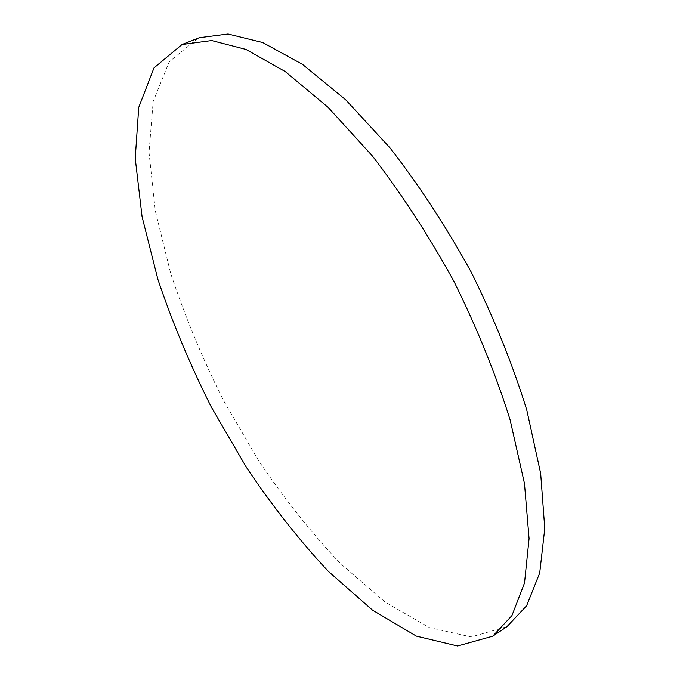 <?xml version="1.0" encoding="UTF-8"?>
<svg xmlns="http://www.w3.org/2000/svg" width="680" height="680" viewBox="0 0 680 680"><rect width="100%" height="100%" fill="white"/><g stroke="black" fill="none" stroke-linecap="round" stroke-linejoin="round"><path stroke-width="0.51" stroke-dasharray="3.4 2.55" d="M197.94 38.233L169.175 61.821L153.187 101.456L149.013 152.481L155.312 210.868L170.663 273.326C184.824 316.064 202.385 358.368 223.354 400.24L258.434 460.402C284.155 498.576 311.55 533.027 340.629 563.745L385.118 602.081L429.497 627.615L471.197 636.947L506.948 626.663"/><path stroke-width="1.02" d="M492.745 636.191L506.948 626.663L526.609 605.778L539.707 572.994L544.774 528.505L540.668 473.475L526.804 410.142C512.771 364.743 494.292 318.835 471.367 272.408C446.386 227.018 419.237 185.47 389.903 147.764L345.635 99.73L302.524 64.379L262.786 42.551L228.047 34L199.342 37.697L182.028 44.514L154.003 67.872L138.737 107.389L135.226 158.372L142.086 216.793L157.887 279.361C172.286 322.192 190.026 364.633 211.106 406.666L246.262 467.135C271.975 505.537 299.302 540.251 328.245 571.268L372.445 610.087L416.406 636.14L457.606 646L492.745 636.191L511.929 615.587L524.518 582.99L529.074 538.586L524.476 483.514L510.153 419.993C495.831 374.408 477.122 328.262 454.019 281.537C428.893 235.832 401.668 193.962 372.342 155.916L328.168 107.397L285.302 71.604L245.913 49.393L211.616 40.536L182.028 44.514"/></g></svg>
